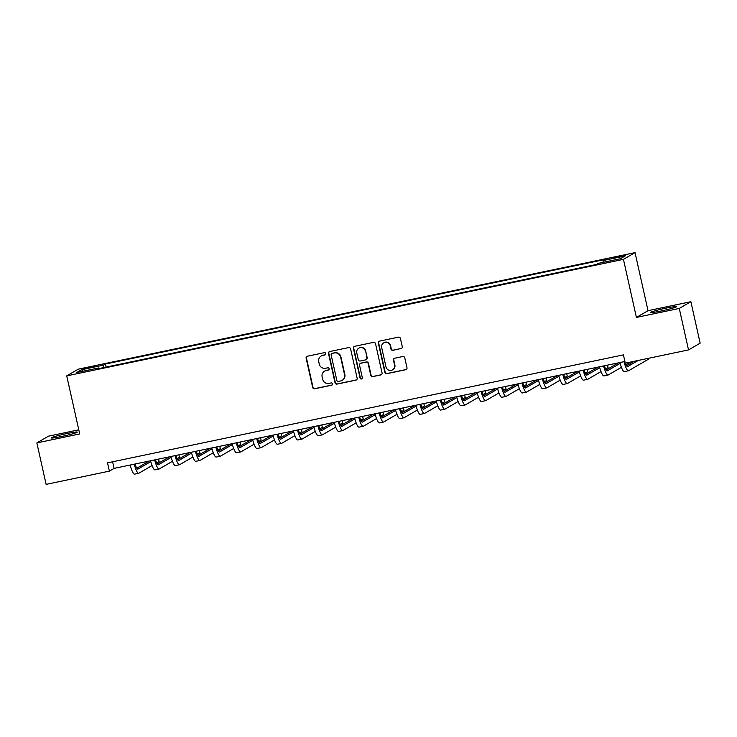 <?xml version="1.0" encoding="UTF-8"?>
<svg xmlns="http://www.w3.org/2000/svg" width="737" height="737" viewBox="0 0 737 737"><rect width="100%" height="100%" fill="white"/><g stroke="black" fill="none" stroke-linecap="round" stroke-linejoin="round"><path stroke-width="1.11" d="M325.772 353.557A1.17 1.142 -120.1 0 0 324.4 352.655L307.366 356.22A1.667 1.631 -120.1 0 0 306.131 358.182L312.681 387.487A1.667 1.631 -120.1 0 0 314.653 388.786L331.678 385.221A1.17 1.142 -120.1 0 0 332.544 383.848A1.17 1.142 -120.1 0 0 331.162 382.936L328.96 383.406A5.352 5.223 -120.1 0 1 322.668 379.26L322.124 376.819A5.352 5.223 -120.1 0 1 326.086 370.536L328.287 370.075A1.17 1.142 -120.1 0 0 329.153 368.703A1.17 1.142 -120.1 0 0 327.781 367.8L325.579 368.26A5.352 5.223 -120.1 0 1 319.287 364.124L318.743 361.683A5.352 5.223 -120.1 0 1 322.705 355.4L324.906 354.939A1.17 1.142 -120.1 0 0 325.772 353.557M665.889 308.186A13.284 0.866 -12.6 0 0 650.476 312.506A13.284 0.866 -12.6 0 0 660.997 311.023A13.284 0.866 -12.6 0 0 676.409 306.712A13.284 0.866 -12.6 0 0 665.889 308.186M66.735 433.596A13.284 0.866 -12.6 0 0 51.323 437.907A13.284 0.866 -12.6 0 0 61.844 436.433A13.284 0.866 -12.6 0 0 77.256 432.112A13.284 0.866 -12.6 0 0 66.735 433.596M621.208 255.813L614.879 257.582L619.191 256.983L625.52 255.205L621.208 255.813M401.039 348.629A1.667 1.631 -120.1 0 0 402.273 346.666L400.44 338.449A1.667 1.631 -120.1 0 0 398.468 337.15L379.564 341.111A1.667 1.631 -120.1 0 0 378.321 343.073L384.871 372.378A1.667 1.631 -120.1 0 0 386.842 373.677L405.746 369.716A1.667 1.631 -120.1 0 0 406.99 367.754L404.77 357.823A1.667 1.631 -120.1 0 0 402.798 356.524L394.71 358.219A1.667 1.631 -120.1 0 0 393.475 360.181L394.571 365.11A4.468 4.367 -120.1 0 1 392.526 369.873A4.468 4.367 -120.1 0 1 385.995 366.906L381.683 347.615A4.468 4.367 -120.1 0 1 383.728 342.843A4.468 4.367 -120.1 0 1 390.26 345.819L390.978 349.034A1.667 1.631 -120.1 0 0 392.941 350.324L401.352 348.444A1.667 1.631 -120.1 0 0 401.665 348.352M636.409 317.417L679.265 308.444L688.533 349.918L700.15 343.175L690.882 301.709L648.026 310.682L635.045 252.625L623.438 259.36L636.409 317.417L648.026 310.682M78.785 429.828L48.467 436.175L36.85 442.909L79.707 433.936L66.726 375.879L623.438 259.36M36.85 442.909L46.118 484.375L109.38 471.136L114.088 468.4L624.902 361.489A8.512 1.723 78.2 0 0 624.985 361.876M688.533 349.918L625.271 363.157L623.419 354.865L107.528 462.845L109.38 471.136M350.6 348.877A1.667 1.631 -120.1 0 0 348.638 347.588L329.725 351.54A1.667 1.631 -120.1 0 0 328.49 353.502L335.04 382.816A1.667 1.631 -120.1 0 0 337.002 384.106L355.916 380.145A1.667 1.631 -120.1 0 0 357.15 378.182L350.6 348.877M354.644 346.326L373.548 342.364A1.667 1.631 -120.1 0 1 375.52 343.663L382.07 372.968A1.667 1.631 -120.1 0 1 380.836 374.93L372.738 376.625A1.667 1.631 -120.1 0 1 370.775 375.336L368.113 363.442A1.667 1.631 -120.1 0 0 366.151 362.153L360.78 363.277A1.667 1.631 -120.1 0 0 359.545 365.239L362.309 377.611A1.17 1.142 -120.1 0 1 361.775 378.864A1.17 1.142 -120.1 0 1 360.061 378.081L353.401 348.288A1.667 1.631 -120.1 0 1 354.644 346.326M86.846 368.389L96.565 365.921L88.79 367.266L82.664 368.979L86.846 368.389M635.045 252.625L78.343 369.145L66.726 375.879M98.988 368.574L98.684 367.938L96.787 369.034L596.353 264.472L598.251 263.376L620.296 258.761L625.133 255.96L603.087 260.566L604.985 259.47L105.419 364.032L103.521 365.128L103.595 367.616M98.684 367.938L76.648 372.553L81.485 369.744L103.521 365.128M679.265 308.444L690.882 301.709M112.604 461.777L114.088 468.4M106.1 367.09L105.419 364.032M603.142 262.354L603.087 260.566M83.115 371.199L81.485 369.744M325.385 354.709A1.17 1.142 -120.1 0 1 325.22 354.755L323.018 355.216A5.352 5.223 -120.1 0 0 321.498 355.796L321.185 355.98M324.566 371.126L324.879 370.941A5.352 5.223 -120.1 0 1 326.399 370.361L328.601 369.9A1.17 1.142 -120.1 0 0 328.776 369.845M307.053 356.321A1.667 1.631 -120.1 0 0 306.445 357.998L312.995 387.312A1.667 1.631 -120.1 0 0 314.966 388.602L331.991 385.036A1.17 1.142 -120.1 0 0 332.157 384.99M329.411 351.641A1.667 1.631 -120.1 0 0 328.803 353.327L335.353 382.632A1.667 1.631 -120.1 0 0 337.316 383.922L356.229 379.96A1.667 1.631 -120.1 0 0 356.542 379.868M332 353.456A1.17 1.142 -120.1 0 0 331.134 354.829L336.883 380.55A1.17 1.142 -120.1 0 0 338.255 381.453L340.577 380.974A5.352 5.223 -120.1 0 0 344.548 374.691L340.614 357.104A5.352 5.223 -120.1 0 0 334.322 352.968L332.313 353.272A1.17 1.142 -120.1 0 0 331.982 353.401L331.668 353.576M342.097 380.384L342.41 380.209A5.352 5.223 -120.1 0 0 344.861 374.507L344.548 374.691M332.313 353.272L334.635 352.783A5.352 5.223 -120.1 0 1 340.927 356.92L344.861 374.507M360.31 363.461L360.623 363.277A1.667 1.631 -120.1 0 1 361.093 363.092L366.464 361.968A1.667 1.631 -120.1 0 1 368.426 363.267L371.089 375.151A1.667 1.631 -120.1 0 0 373.051 376.441L381.149 374.746A1.667 1.631 -120.1 0 0 381.462 374.645M354.331 346.427A1.667 1.631 -120.1 0 0 353.714 348.104L360.375 377.906A1.17 1.142 -120.1 0 0 361.922 378.763M365.359 351.116A4.468 4.367 -120.1 0 0 358.827 348.14A4.468 4.367 -120.1 0 0 356.782 352.912L358.302 359.702A1.667 1.631 -120.1 0 0 360.273 361.001L365.635 359.877A1.667 1.631 -120.1 0 0 366.879 357.915L365.672 350.932A4.468 4.367 -120.1 0 0 359.14 347.956L358.827 348.14M366.114 359.693L366.427 359.509A1.667 1.631 -120.1 0 0 367.192 357.731L366.879 357.915M365.672 350.932L367.192 357.731M383.728 342.843L384.041 342.659A4.468 4.367 -120.1 0 1 390.573 345.635L391.292 348.85A1.667 1.631 -120.1 0 0 393.254 350.139L401.352 348.444M392.526 369.873L392.839 369.698A4.468 4.367 -120.1 0 0 394.885 364.926L394.571 365.11M394.396 358.32A1.667 1.631 -120.1 0 0 393.788 360.006L394.885 364.926M379.251 341.213A1.667 1.631 -120.1 0 0 378.634 342.889L385.184 372.194A1.667 1.631 -120.1 0 0 387.155 373.493L406.059 369.532A1.667 1.631 -120.1 0 0 406.373 369.43M135.101 464.006A8.512 1.723 78.2 0 0 137.828 469.11A8.512 1.723 78.2 0 0 137.939 469.073L150.781 461.62M136.778 468.225L149.123 461.076M158.556 459.096L159.091 461.482L156.64 462.91M152.052 465.563L138.86 473.218A12.778 2.589 -101.8 0 1 138.703 473.283A12.778 2.589 -101.8 0 1 134.226 464.19M138.703 473.283L134.622 474.14A12.778 2.589 -101.8 0 1 130.145 465.047M155.507 459.731A8.512 1.723 78.2 0 0 158.234 464.844A8.512 1.723 78.2 0 0 158.344 464.798L171.187 457.355M157.193 463.96L169.528 456.802M178.962 454.821L179.496 457.216L177.046 458.635M172.467 461.298L159.266 468.944A12.778 2.589 -101.8 0 1 159.109 469.008A12.778 2.589 -101.8 0 1 154.632 459.916M159.109 469.008L155.028 469.865A12.778 2.589 -101.8 0 1 150.551 460.772M175.922 455.466A8.512 1.723 78.2 0 0 178.64 460.57A8.512 1.723 78.2 0 0 178.75 460.533L191.592 453.08M177.599 459.685L189.934 452.527M199.377 450.556L199.911 452.942L197.452 454.361M192.873 457.023L179.681 464.678A12.778 2.589 -101.8 0 1 179.515 464.743A12.778 2.589 -101.8 0 1 175.037 455.65M179.515 464.743L175.434 465.591A12.778 2.589 -101.8 0 1 170.956 456.498M196.328 451.191A8.512 1.723 78.2 0 0 199.045 456.295A8.512 1.723 78.2 0 0 199.156 456.258L211.998 448.805M198.004 455.411L210.34 448.262M219.783 446.281L220.317 448.667L217.866 450.095M213.279 452.748L200.086 460.404A12.778 2.589 -101.8 0 1 199.92 460.468A12.778 2.589 -101.8 0 1 195.443 451.376M199.92 460.468L195.839 461.325A12.778 2.589 -101.8 0 1 191.362 452.232M216.733 446.917A8.512 1.723 78.2 0 0 219.451 452.03A8.512 1.723 78.2 0 0 219.562 451.984L232.404 444.54M218.41 451.145L230.745 443.987M240.188 442.007L240.723 444.402L238.272 445.821M233.684 448.483L220.492 456.129A12.778 2.589 -101.8 0 1 220.326 456.194A12.778 2.589 -101.8 0 1 215.849 447.101M220.326 456.194L216.245 457.051A12.778 2.589 -101.8 0 1 211.768 447.958M237.139 442.651A8.512 1.723 78.2 0 0 239.866 447.755A8.512 1.723 78.2 0 0 239.967 447.718L252.809 440.265M238.816 446.871L251.151 439.713M260.594 437.741L261.128 440.127L258.678 441.546M254.09 444.208L240.898 451.864A12.778 2.589 -101.8 0 1 240.732 451.928A12.778 2.589 -101.8 0 1 236.255 442.836M240.732 451.928L236.651 452.776A12.778 2.589 -101.8 0 1 232.173 443.683M257.545 438.377A8.512 1.723 78.2 0 0 260.272 443.49A8.512 1.723 78.2 0 0 260.382 443.444L273.215 436M259.221 442.596L271.566 435.447M281 433.467L281.534 435.853L279.083 437.281M274.496 439.934L261.303 447.589A12.778 2.589 -101.8 0 1 261.147 447.654A12.778 2.589 -101.8 0 1 256.669 438.561M261.147 447.654L257.056 448.511A12.778 2.589 -101.8 0 1 252.588 439.418M277.95 434.102A8.512 1.723 78.2 0 0 280.677 439.215A8.512 1.723 78.2 0 0 280.788 439.169L293.63 431.725M279.627 438.331L291.972 431.173M301.405 429.201L301.94 431.587L299.489 433.006M294.901 435.668L281.709 443.315A12.778 2.589 -101.8 0 1 281.552 443.379A12.778 2.589 -101.8 0 1 277.075 434.286M281.552 443.379L277.471 444.236A12.778 2.589 -101.8 0 1 272.994 435.143M298.365 429.837A8.512 1.723 78.2 0 0 301.083 434.941A8.512 1.723 78.2 0 0 301.193 434.904L314.036 427.451M300.042 434.056L312.377 426.898M321.82 424.927L322.345 427.313L319.895 428.731M315.316 431.394L302.124 439.049A12.778 2.589 -101.8 0 1 301.958 439.114A12.778 2.589 -101.8 0 1 297.481 430.021M301.958 439.114L297.877 439.961A12.778 2.589 -101.8 0 1 293.4 430.878M318.771 425.562A8.512 1.723 78.2 0 0 321.489 430.675A8.512 1.723 78.2 0 0 321.599 430.629L334.441 423.185M320.448 429.782L332.783 422.633M342.226 420.652L342.76 423.038L340.31 424.466M335.722 427.128L322.53 434.775A12.778 2.589 -101.8 0 1 322.364 434.839A12.778 2.589 -101.8 0 1 317.887 425.746M322.364 434.839L318.283 435.696A12.778 2.589 -101.8 0 1 313.805 426.603M339.177 421.288A8.512 1.723 78.2 0 0 341.894 426.401A8.512 1.723 78.2 0 0 342.005 426.355L354.847 418.911M340.853 425.516L353.189 418.358M362.632 416.387L363.166 418.773L360.715 420.191M356.128 422.854L342.935 430.5A12.778 2.589 -101.8 0 1 342.769 430.565A12.778 2.589 -101.8 0 1 338.292 421.481M342.769 430.565L338.688 431.421A12.778 2.589 -101.8 0 1 334.211 422.329M359.582 417.022A8.512 1.723 78.2 0 0 362.309 422.126A8.512 1.723 78.2 0 0 362.411 422.089L375.253 414.636M361.259 421.242L373.595 414.083M383.037 412.112L383.572 414.498L381.121 415.926M376.533 418.579L363.341 426.235A12.778 2.589 -101.8 0 1 363.175 426.299A12.778 2.589 -101.8 0 1 358.698 417.206M363.175 426.299L359.094 427.147A12.778 2.589 -101.8 0 1 354.617 418.063M379.988 412.748A8.512 1.723 78.2 0 0 382.715 417.861A8.512 1.723 78.2 0 0 382.825 417.815L395.658 410.371M381.665 416.976L394 409.818M403.443 407.837L403.977 410.233L401.527 411.651M396.939 414.314L383.747 421.96A12.778 2.589 -101.8 0 1 383.581 422.025A12.778 2.589 -101.8 0 1 379.113 412.932M383.581 422.025L379.5 422.881A12.778 2.589 -101.8 0 1 375.022 413.789M400.394 408.482A8.512 1.723 78.2 0 0 403.121 413.586A8.512 1.723 78.2 0 0 403.231 413.54L416.073 406.096M402.07 412.702L414.415 405.543M423.849 403.572L424.383 405.958L421.933 407.377M417.345 410.039L404.152 417.695A12.778 2.589 -101.8 0 1 403.996 417.75A12.778 2.589 -101.8 0 1 399.518 408.667M403.996 417.75L399.915 418.607A12.778 2.589 -101.8 0 1 395.437 409.514M420.799 404.208A8.512 1.723 78.2 0 0 423.526 409.311A8.512 1.723 78.2 0 0 423.637 409.275L436.479 401.822M422.485 408.427L434.821 401.269M444.254 399.297L444.789 401.683L442.338 403.111M437.76 405.765L424.567 413.42A12.778 2.589 -101.8 0 1 424.401 413.485A12.778 2.589 -101.8 0 1 419.924 404.392M424.401 413.485L420.32 414.341A12.778 2.589 -101.8 0 1 415.843 405.249M441.214 399.933A8.512 1.723 78.2 0 0 443.932 405.046A8.512 1.723 78.2 0 0 444.043 405L456.885 397.556M442.891 404.162L455.226 397.003M464.669 395.023L465.204 397.418L462.744 398.837M458.165 401.499L444.973 409.146A12.778 2.589 -101.8 0 1 444.807 409.21A12.778 2.589 -101.8 0 1 440.33 400.117M444.807 409.21L440.726 410.067A12.778 2.589 -101.8 0 1 436.249 400.974M461.62 395.668A8.512 1.723 78.2 0 0 464.338 400.771A8.512 1.723 78.2 0 0 464.448 400.725L477.29 393.282M463.297 399.887L475.632 392.729M485.075 390.757L485.609 393.143L483.159 394.562M478.571 397.225L465.379 404.88A12.778 2.589 -101.8 0 1 465.213 404.945A12.778 2.589 -101.8 0 1 460.736 395.852M465.213 404.945L461.132 405.792A12.778 2.589 -101.8 0 1 456.654 396.699M482.026 391.393A8.512 1.723 78.2 0 0 484.753 396.497A8.512 1.723 78.2 0 0 484.854 396.46L497.696 389.007M483.702 395.612L496.038 388.463M505.481 386.483L506.015 388.869L503.564 390.297M498.977 392.95L485.784 400.606A12.778 2.589 -101.8 0 1 485.619 400.67A12.778 2.589 -101.8 0 1 481.141 391.577M485.619 400.67L481.537 401.527A12.778 2.589 -101.8 0 1 477.06 392.434M502.431 387.118A8.512 1.723 78.2 0 0 505.158 392.231A8.512 1.723 78.2 0 0 505.269 392.185L518.102 384.742M504.108 391.347L516.444 384.189M525.886 382.208L526.421 384.603L523.97 386.022M519.382 388.685L506.19 396.331A12.778 2.589 -101.8 0 1 506.024 396.395A12.778 2.589 -101.8 0 1 501.547 387.303M506.024 396.395L501.943 397.252A12.778 2.589 -101.8 0 1 497.466 388.159M522.837 382.853A8.512 1.723 78.2 0 0 525.564 387.957A8.512 1.723 78.2 0 0 525.674 387.92L538.517 380.467M524.514 387.072L536.858 379.914M546.292 377.943L546.826 380.329L544.376 381.748M539.788 384.41L526.596 392.066A12.778 2.589 -101.8 0 1 526.439 392.13A12.778 2.589 -101.8 0 1 521.962 383.037M526.439 392.13L522.358 392.978A12.778 2.589 -101.8 0 1 517.881 383.885M543.243 378.578A8.512 1.723 78.2 0 0 545.97 383.682A8.512 1.723 78.2 0 0 546.08 383.645L558.922 376.192M544.929 382.798L557.264 375.649M566.698 373.668L567.232 376.054L564.782 377.482M560.203 380.135L547.001 387.791A12.778 2.589 -101.8 0 1 546.845 387.855A12.778 2.589 -101.8 0 1 542.368 378.763M546.845 387.855L542.764 388.712A12.778 2.589 -101.8 0 1 538.286 379.619M563.658 374.304A8.512 1.723 78.2 0 0 566.375 379.417A8.512 1.723 78.2 0 0 566.486 379.371L579.328 371.927M565.334 378.532L577.67 371.374M587.113 369.394L587.647 371.789L585.187 373.208M580.609 375.87L567.416 383.516A12.778 2.589 -101.8 0 1 567.25 383.581A12.778 2.589 -101.8 0 1 562.773 374.488M567.25 383.581L563.169 384.438A12.778 2.589 -101.8 0 1 558.692 375.345M584.063 370.038A8.512 1.723 78.2 0 0 586.781 375.142A8.512 1.723 78.2 0 0 586.892 375.105L599.734 367.652M585.74 374.258L598.076 367.1M607.518 365.128L608.053 367.514L605.602 368.933M601.014 371.595L587.822 379.251A12.778 2.589 -101.8 0 1 587.656 379.315A12.778 2.589 -101.8 0 1 583.179 370.223M587.656 379.315L583.575 380.163A12.778 2.589 -101.8 0 1 579.098 371.07M604.469 365.764A8.512 1.723 78.2 0 0 607.196 370.877A8.512 1.723 78.2 0 0 607.297 370.831L620.139 363.387M606.146 369.983L618.481 362.834M628.293 362.521L628.458 363.24L626.008 364.668M621.42 367.321L608.228 374.976A12.778 2.589 -101.8 0 1 608.062 375.041A12.778 2.589 -101.8 0 1 603.585 365.948M608.062 375.041L603.981 375.898A12.778 2.589 -101.8 0 1 599.503 366.805M625.4 363.129A8.512 1.723 78.2 0 0 627.602 366.602A8.512 1.723 78.2 0 0 627.712 366.556L638.26 360.439M626.551 365.718L634.179 361.287M648.707 358.256L648.864 358.974L628.633 370.702A12.778 2.589 -101.8 0 1 628.468 370.766A12.778 2.589 -101.8 0 1 623.99 361.674M628.468 370.766L624.386 371.623A12.778 2.589 -101.8 0 1 619.909 362.53M88.947 367.947L88.79 367.266M92.53 367.173L92.383 366.51"/></g></svg>
